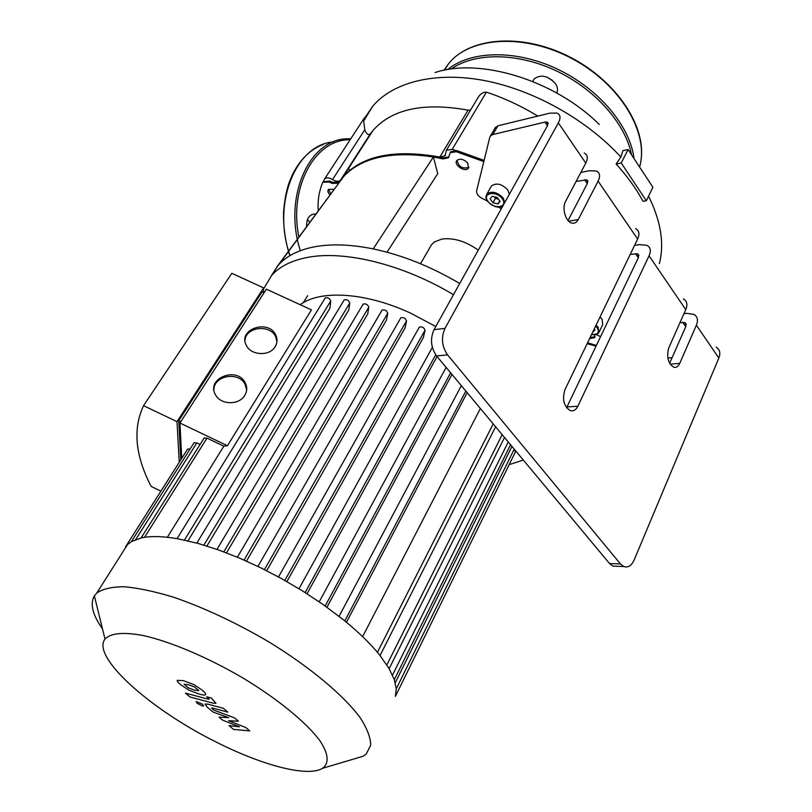 <?xml version="1.0" encoding="UTF-8"?>
<svg xmlns="http://www.w3.org/2000/svg" width="812" height="812" viewBox="0 0 812 812"><rect width="100%" height="100%" fill="white"/><g stroke="black" fill="none" stroke-linecap="round" stroke-linejoin="round"><path stroke-width="1.22" d="M490.895 186.993L491.544 185.857C496.436 182.568 501.826 183.898 507.723 189.866L509.368 194.251M492.234 196.23L497.238 197.468L500.101 201.346L497.959 203.974L492.985 202.736L490.123 198.869L492.234 196.23M497.959 203.974L499.715 200.828M498.477 199.143L495.432 198.392L494.193 196.717M492.985 202.736L495.432 198.392M457.034 160.268C458.526 166.815 462.475 169.17 468.879 167.323M467.813 163.192L468.382 168.246C465.083 172.804 453.055 164.603 456.912 160.421C460.181 158.208 463.814 159.132 467.813 163.192M328.637 189.237L330.748 194.088M329.916 194.86C327.926 192.718 327.429 190.911 328.413 189.46L334.016 189.287M600.007 317.015L602.088 319.167L602.737 324.607L599.388 331.6M594.252 328.951L595.013 329.997L592.76 332.027M590.101 337.548L595.064 336.736M594.648 334.727L594.668 337.65L589.593 338.594M683.978 313.655L686.719 313.351L693.895 314.396C697.549 316.578 698.381 320.172 696.391 325.196L679.735 363.39C678.294 366.466 676.376 367.775 673.97 367.298C668.093 363.614 666.368 357.128 668.783 347.861L685.764 309.616C687.805 304.601 686.993 301.019 683.349 298.887M580.854 172.438L589.279 170.733L596.424 171.017C599.936 172.743 600.494 176.113 598.099 181.137L578.276 219.555C576.814 222.244 574.876 223.462 572.45 223.188C566.066 222.732 561.488 208.451 565.548 201.508L585.777 163.09C588.233 158.076 587.715 154.737 584.224 153.072M634.558 245.417L639.754 244.615L646.931 245.315C650.524 247.284 651.234 250.786 649.052 255.81L577.85 406.254C575.962 409.948 573.475 411.41 570.4 410.639C563.832 406.416 562.016 399.433 564.949 389.679L637.623 239.063C639.856 234.039 639.186 230.567 635.603 228.649M566.583 407.746L638.506 257.353L637.796 253.831L630.234 254.369M669.616 363.309L685.937 326.272L685.105 322.648L679.999 322.597M696.391 325.196L718.833 358.082L634.142 559.996C631.472 565.771 627.991 567.933 623.717 566.492L620.409 563.893L609.548 563.538L612.867 566.116L617.313 566.268M609.548 563.538L436.602 355.971L447.574 354.874C441.809 346.46 440.946 337.63 444.986 328.383L434.034 329.672C429.984 338.858 430.837 347.627 436.602 355.971M548.242 123.556L547.247 122.104L547.674 125.393L434.034 329.672M568.065 220.499L587.472 183.218L586.924 179.817L576.144 181.391M547.247 122.104L544.923 122.115L547.45 125.789M718.833 358.082C720.731 353.068 719.848 349.424 716.164 347.16M487.494 201.082L482.074 198.382C478.146 196.22 476.339 193.682 476.644 190.769L489.778 137.319L490.468 135.929L492.854 134.528L497.939 125.789L549.937 113.142L557.042 113.091C560.483 114.604 560.919 117.862 558.341 122.876L444.986 328.383M483.81 161.588L456.314 151.712L450.183 152.717L448.397 157.761L443.017 158.919L433.405 157C391.81 150.829 361.929 157.284 343.77 176.387L277.542 266.031L271.381 275.725M386.989 252.197L437.739 173.656L433.405 157L373.215 248.908C350.794 244.382 331.205 243.681 314.447 246.818C298.978 249.842 287.215 255.648 279.155 264.225L277.542 266.031M342.299 178.386L338.502 183.177L332.199 183.4L329.154 182.05L322.932 182.243L322.547 182.862C319.014 191.439 317.573 200.737 318.223 210.755M459.724 283.5C430.959 266.549 402.123 255.019 373.215 248.908M587.583 342.765L596.394 345.465M478.278 250.147C465.712 241.255 453.583 237.561 441.89 239.063L434.532 241.874L431.69 244.463L429.842 247.63M492.854 134.528L544.923 122.115M501.268 208.816L498.477 207.151M600.626 336.604L595.988 334.524M672.072 357.727L667.85 358.092M497.939 125.789L494.995 128.164M447.574 354.874L620.409 563.893M339.325 181.949L332.839 182.416L329.794 181.066L323.237 181.766L324.638 178.884C326.414 177.32 329.043 177.554 332.524 179.564C336.026 181.583 338.685 181.807 340.492 180.213L338.685 182.933M448.924 156.828L443.646 157.873C396.276 148.647 362.771 154.96 343.151 176.823C362.061 155.63 394.297 149.032 439.84 157.051L445.006 155.853L446.356 150.382L452.243 149.317L484.104 160.39L456.943 150.646L450.812 151.671L450.284 152.605M453.482 294.715C403.168 264.428 344.704 250.187 307.738 257.374C291.599 260.439 279.531 266.498 271.533 275.552L263.555 288.94M509.175 464.647L523.334 460.059M348.429 167.922L349.667 170.398M315.736 214.124L314.569 214.013C309.017 214.723 306.368 218.885 306.621 226.507M307.504 219.382L309.869 222.478M556.697 92.964C558.077 90.213 557.682 87.148 555.52 83.758C547.927 75.607 540.751 74.034 533.991 79.018L532.804 81.494M552.454 80.368L546.506 76.957M245.904 727.603L228.639 720.701L238.464 721.239L234.556 717.899L213.85 710.124L212.45 708.937L211.729 707.993L212.774 708.094L227.837 712.144L223.32 708.277L207.902 704.156L205.05 704.024L207.131 707.029L213.099 712.073L228.649 717.656L219.088 717.158L222.559 720.102L239.388 726.821L229.004 725.573L233.531 729.409L249.751 730.901L245.904 727.603M184.04 684.212L188.364 687.886L194.616 690.159L198.798 690.626L194.484 686.942L188.151 684.648L184.04 684.212M188.841 690.119L199.224 694.087C202.695 695.062 204.746 695.285 205.375 694.767L205.548 694.524C206.035 693.996 205.02 692.595 202.492 690.322L194.017 684.668L183.482 680.669L177.3 680.324C176.884 680.882 177.95 682.303 180.497 684.567L188.841 690.119M189.978 696.97L213.038 703.141L215.962 703.273L211.282 697.995L206.695 696.777L209.191 699.254L208.136 699.152L185.42 693.113L189.978 696.97M202.553 704.177L196.169 701.548L197.225 703.354L202.614 706.085L203.589 705.973L202.553 704.177M276.933 341.933L275.796 337.031C270.538 323.947 245.65 326.647 245.011 340.441M275.207 346.653C269.757 356.427 251.081 355.656 246.381 345.435C237.226 329.205 268.894 318.558 275.907 335.346C277.602 339.223 277.379 342.989 275.207 346.653M246.655 389.892L245.062 384.228C238.738 371.246 213.982 375.398 213.911 389.567M244.757 395.403C239.276 405.147 221.26 405.097 215.799 395.292C205.05 379.072 236.576 365.633 245.102 382.604C247.345 386.918 247.224 391.181 244.757 395.403M264.022 292.807L262.063 291.904L178.762 420.677L180.822 421.661M178.762 420.677L180.812 459.805M179.239 462.282L177.016 421.651L263.606 287.895L263.392 292.523M160.908 491.158L151.164 486.429C135.218 455.684 132.681 428.766 143.551 405.675L177.016 421.651M179.939 423.042L227.441 445.717L311.453 309.869L266.377 289.173L179.939 423.042L181.746 458.333M190.049 449.087L187.613 449.097M200.067 444.468L196.829 442.916L194.027 442.804M227.441 445.717L223.828 446.174L206.979 438.135L204.127 438.033M263.606 287.895L231.826 273.309L143.551 405.675M395.373 696.432L396.246 688.759L394.226 679.441L388.907 668.276L379.529 654.898C370.495 643.683 358.417 631.949 343.303 619.708L323.135 604.544L302.511 590.913L281.632 578.662L260.632 567.74L239.652 558.159L218.804 550.018L198.219 543.472L178.041 538.823C162.907 536.174 150.677 535.869 141.339 537.899L131.463 541.584L127.545 544.537L125.555 547.674M126.154 546.73L125.515 546.892M167.353 537.27L223.828 446.174M187.968 540.863L329.895 308.306L330.758 300.998C329.642 298.308 327.815 297.273 325.257 297.892L325.104 298.136M206.918 546.05L348.815 309.961L349.779 303.008C348.683 300.278 346.825 299.242 344.217 299.882L344.065 300.146M226.507 552.86L367.704 314.021L368.79 307.19C367.714 304.439 365.836 303.394 363.187 304.064L363.015 304.338M246.483 561.133L386.482 320.08L387.73 313.219C386.664 310.448 384.776 309.413 382.076 310.093L381.914 310.387M266.661 570.734L405.076 327.936L406.507 320.933C405.452 318.152 403.564 317.106 400.823 317.807L400.651 318.111M286.89 581.615L423.387 337.518L425.031 330.23C424.006 327.449 422.098 326.414 419.327 327.135L278.496 576.946M307.048 593.775L437.069 356.539M326.962 607.274L451.979 374.433M346.47 622.296L467.184 392.683M480.369 408.497L362.619 636.638M435.8 326.505L409.999 312.864C365.045 292.158 320.151 289.742 300.207 304.703M350.652 759.951L363.116 756.246L366.293 753.912L370.688 745.203C370.637 737.651 367.146 728.496 360.213 717.737C343.557 695.163 309.697 666.814 268.112 641.46C235.703 622.54 204.289 607.823 173.88 597.307C154.96 591.552 138.456 588.03 124.368 586.751C111.985 586.771 102.779 588.862 96.77 593.034L94.365 595.896C89.838 603.834 92.548 614.836 102.495 628.904M214.622 741.254C149.905 708.967 91.127 656.715 105.012 639.095C110.635 633.076 123.363 631.878 143.186 635.512C170.713 641.673 208.329 657.618 243.57 678.365C278.384 699.457 306.723 722.853 320.05 740.909C328.566 754.054 329.388 763.189 322.506 768.314C307.606 777.602 261.139 765.087 214.622 741.254M395.403 696.32L515.427 451.908L514.077 449.452M435.09 72.532C479.953 57.429 554.88 80.195 599.266 124.48M628.082 149.54L622.956 150.616L620.855 157.031L616.095 164.034C627.26 176.194 636.232 188.628 643.023 201.325L646.342 200.737L652.899 187.278L628.082 149.54L621.231 162.989L646.342 200.737M470.534 110.107L468.047 110.148C423.702 102.18 392.003 108.96 372.962 130.499L370.292 133.929C368.161 135.36 366.324 133.97 364.791 129.768L363.695 120.947L365.319 117.182L364.06 118.43M537.838 116.086C520.939 105.854 503.795 97.876 486.408 92.142C483.221 92.02 480.521 93.695 478.298 97.166L477.182 99.023M547.877 122.51L547.298 122.125M616.095 164.034L621.231 162.989M596.049 346.176L587.147 343.669M504.82 202.421L503.156 198.037C497.228 192.068 491.818 190.718 486.936 193.987L486.063 196.159M502.252 198.707C508.566 207.243 494.193 209.953 488.022 201.498C481.597 193.043 495.98 190.109 502.252 198.707M595.622 326.119L597.317 327.916C599.763 332.646 597.865 334.808 591.623 334.392M591.562 334.514C595.054 335.133 597.48 334.544 598.84 332.737L598.17 327.307L596.079 325.155M679.735 363.39L670.133 364.172M578.276 219.555L568.745 221.219M577.85 406.254L567.02 406.924M682.75 322.303L685.764 326.678M635.451 253.598L638.313 257.749M584.579 179.716L587.269 183.613M649.052 255.81L685.764 309.616M558.341 122.876L585.777 163.09M598.099 181.137L637.623 239.063M332.199 183.4L332.839 182.416M329.154 182.05L329.794 181.066M456.314 151.712L456.943 150.646M443.017 158.919L443.646 157.873M350.155 139.755C315.249 138.781 288.422 186.983 298.948 237.317M300.349 250.685C282.891 197.56 309.108 138.882 347.323 138.791L350.825 138.72M333.275 141.958C295.609 144.607 271.604 204.015 290.057 255.577M444.083 70.248L448.488 63.843C469.651 36.652 524.836 33.018 572.825 59.043C620.957 84.803 649.488 133.625 639.582 167.018M447.666 69.588C470.706 50.486 515.874 49.37 557.326 69.05C598.789 88.65 630.153 126.225 634.02 158.563M451.188 69.05C474.604 52.404 517.142 52.374 556.169 70.796C595.196 89.188 625.544 123.769 631.492 154.716M135.675 539.564L196.829 442.916M325.186 605.996L450.63 372.809M305.139 592.567L435.709 354.803M284.839 580.448L425.031 330.23M264.438 569.618L406.507 320.933M244.057 560.057L387.73 313.219M223.828 551.856L368.79 307.19M203.893 545.116L349.779 303.008M184.446 540.082L330.758 300.998M144.536 537.321L206.979 438.135M339.071 616.349L461.338 385.659L339.071 616.349M344.806 620.926L465.855 391.079M395.251 682.77L511.956 446.407M392.49 675.137L508.241 441.941M386.857 664.967L502.161 434.653M377.407 652.33L493.209 423.905M365.319 117.182L372.688 106.27C392.744 82.388 434.643 71.212 484.185 80.5C533.717 89.929 586.812 119.78 620.855 157.031M648.555 196.179C660.887 221.047 664.49 243.529 659.364 263.616M452.243 149.317L486.408 92.142M468.047 110.148L439.84 157.051M340.614 180.061L370.414 133.767M364.791 129.768L332.524 179.564M491.544 185.857L486.936 193.987C485.86 196.595 485.637 198.128 486.276 198.575C486.601 201.031 489.565 203.69 495.158 206.552C498.69 207.415 501.227 207.283 502.75 206.146M468.818 167.505L468.382 168.246M594.668 337.65L595.023 336.919M686.292 324.374L685.105 322.648M638.922 255.475L637.796 253.831M587.979 181.36L586.924 179.817M343.77 176.387L279.155 264.225M495.553 127.2L490.468 135.929M623.717 566.492L612.867 566.116M338.502 183.177L339.142 182.192M322.932 182.243L323.572 181.259M450.183 152.717L450.812 151.671M448.397 157.761L448.874 156.97M372.962 130.499L342.512 177.808M431.69 244.463L420.504 263.738M278.171 265.311L271.533 275.552M323.146 144.465C310.407 149.428 300.288 159.264 292.787 173.961C289.123 182.03 285.499 190.099 283.571 211.881C283.195 226.721 285.266 241.337 289.793 255.739M311.737 214.612L314.569 214.013M556.646 92.933L557.052 92.192M444.529 70.167L448.488 63.843C469.397 37.322 520.847 32.916 567.466 55.815C614.187 78.602 645.56 123.952 641.196 158.513M275.907 335.346L275.796 337.031M245.102 382.604L245.062 384.228M194.139 442.631L131.392 541.624M187.724 448.924L125.566 546.811M322.506 768.314L363.116 756.246M105.012 639.095L94.365 595.896M96.77 593.034L127.545 544.537M307.626 295.741L303.262 302.734M432.349 347.363L298.978 588.741M446.123 367.389L319.217 601.834M204.248 437.851L141.095 537.96M380.026 655.528L495.604 426.787M394.307 679.664L510.545 444.712M396.256 688.84L514.229 449.137M389.141 668.682L504.506 437.465M177.077 538.65L325.257 297.892M216.977 549.379L363.187 304.064M237.388 557.215L382.076 310.093M196.829 543.096L344.217 299.882M257.932 566.431L400.823 317.807M372.688 106.27L363.695 120.947M478.298 97.166L446.356 150.382M445.473 155.072L445.006 155.853M340.492 180.213L370.292 133.929M364.405 117.892L324.638 178.884"/></g></svg>

